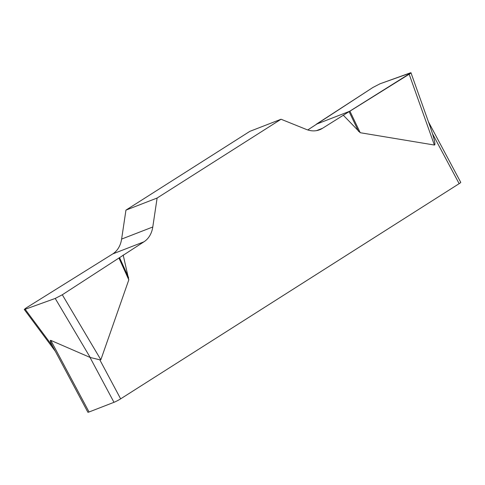 <?xml version="1.0" encoding="UTF-8"?>
<svg xmlns="http://www.w3.org/2000/svg" width="485" height="485" viewBox="0 0 485 485"><rect width="100%" height="100%" fill="white"/><g stroke="black" fill="none" stroke-linecap="round" stroke-linejoin="round"><path stroke-width="0.73" d="M157.116 198.032L125.948 210.12L121.614 239.081A26.711 20.837 -111.2 0 1 112.756 253.916L26.063 308.005L24.262 309.454L25.159 309.278L55.217 298.439L62.304 294.771L143.918 241.827A26.711 20.837 68.8 0 0 152.781 226.992L157.116 198.032L281.051 119.243L306.277 129.41A26.711 20.837 68.8 0 0 319.615 129.768A26.711 20.837 68.8 0 0 322.476 128.319L410.983 72.792L380.016 83.79L372.929 87.464L307.769 129.95M123.184 255.007L128.81 279.839L100.844 359.773L99.783 359.791L120.644 398.852L459.156 183.663L432.493 133.733L430.716 128.361M349.909 111.18L360.234 132.72L434.384 145.033C435.469 145.088 434.845 141.323 432.493 133.733M360.234 132.72L343.21 115.133M125.948 210.12L249.89 131.332L281.051 119.243M120.644 398.852A5.341 0.509 151.9 0 1 113.981 402.314L89.052 411.989A5.341 0.509 151.9 0 1 87.882 412.25L52.707 346.375C50.404 341.986 49.773 339.991 50.816 340.385L90.234 357.493L99.783 359.791M428.461 121.874L460.75 182.354A5.341 0.509 151.9 0 1 459.156 183.663M372.916 87.47L380.034 83.784L410.055 72.962C411.62 72.435 411.316 72.859 409.158 74.235L349.909 111.18L316.299 124.221L372.916 87.47M50.816 340.385L89.052 411.989M113.981 402.314L89.974 357.354M121.614 239.081L152.781 226.992M143.918 241.827L112.756 253.916M316.523 130.629L322.476 128.319M434.384 145.033L409.17 74.223M349.097 111.671L358.573 131.435M118.934 258.014L128.81 279.839M119.546 257.602L128.604 277.626M62.304 294.771L100.844 359.773M90.234 357.493L55.217 298.439M25.159 309.278L52.707 346.375M411.05 72.986L430.771 128.373M24.383 309.618L55.338 351.304"/></g></svg>
